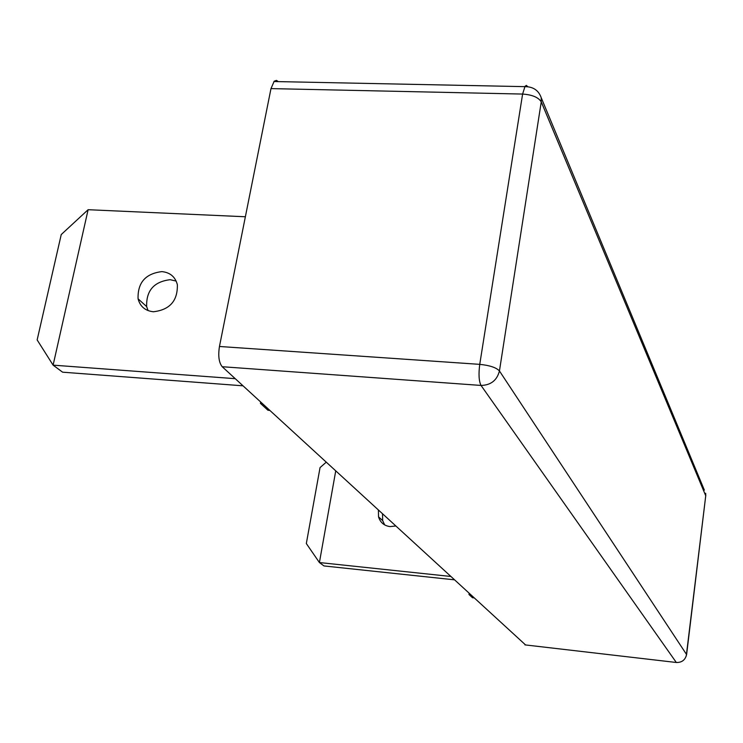 <?xml version="1.0" encoding="UTF-8"?>
<svg xmlns="http://www.w3.org/2000/svg" width="743" height="743" viewBox="0 0 743 743"><rect width="100%" height="100%" fill="white"/><g stroke="black" fill="none" stroke-linecap="round" stroke-linejoin="round"><path stroke-width="1.11" d="M525.58 644.952L222.203 366.717C218.916 362.63 217.996 355.888 219.454 346.479L270.981 88.603L274.204 81.21L276.452 80.393L278.328 81.609M161.872 271.613C170.091 272.449 175.246 276.795 177.354 284.653C177.781 300.822 169.794 309.859 153.392 311.763C145.247 310.853 140.139 306.534 138.068 298.807C137.576 282.656 145.507 273.6 161.872 271.613M148.08 310.611L146.659 306.59C146.139 290.597 153.987 281.634 170.193 279.693L176.175 281.086M245.366 216.761L88.12 209.702L61.242 234.547L37.15 339.923L53.106 365.147L235.215 378.679M262.223 403.486L260.412 403.347L260.663 402.056M269.746 410.405L267.954 410.257L260.412 403.347M242.98 385.812L62.616 372.187L53.106 365.147L88.12 209.702M395.582 526.025L389.982 526.592C384.103 525.738 380.286 522.496 378.54 516.859L378.41 510.246M326.168 462.248L320.047 467.598L306.33 543.542L319.406 562.544L450.444 576.429M470.254 594.632L468.972 594.493L469.112 593.583M473.774 597.874L472.502 597.734L468.972 594.493M454.103 579.791L323.985 565.943L319.406 562.544L335.715 471.016M384.679 524.92L382.664 520.602L382.534 514.035M686.253 656.023L705.739 495.767L686.606 654.574M524.93 644.878L676.752 662.533M219.454 346.479L479.746 364.358C478.473 374.221 478.901 381.252 481.037 385.441L676.325 662.496C681.935 662.589 685.352 659.933 686.569 654.509L499.445 370.952C497.002 380.36 490.863 385.19 481.037 385.441L222.203 366.717M705.785 495.906L705.664 493.259L705.739 495.767L541.248 101.875L499.445 370.952C496.287 367.571 489.721 365.37 479.746 364.358L522.608 94.064L270.981 88.603M527.827 86.699L526.36 85.408L525.032 86.309L522.608 94.064C532.211 94.733 538.424 97.342 541.248 101.875L541.229 97.742L704.355 490.12M273.898 81.526L524.809 86.643C533.158 86.643 538.629 90.34 541.229 97.742M146.659 306.59L138.068 298.807M382.664 520.602L378.54 516.859"/></g></svg>
